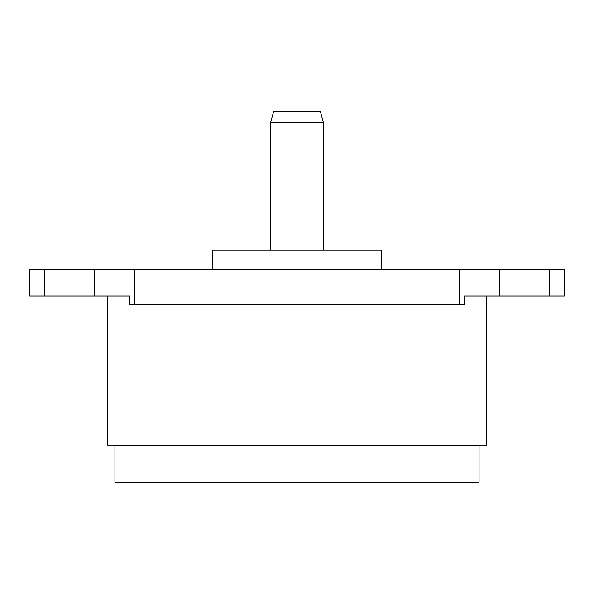 <?xml version="1.0" encoding="UTF-8"?>
<svg xmlns="http://www.w3.org/2000/svg" width="594" height="594" viewBox="0 0 594 594"><rect width="100%" height="100%" fill="white"/><g stroke="black" fill="none" stroke-linecap="round" stroke-linejoin="round"><path stroke-width="0.89" d="M212.808 269.639L212.808 250.171L381.192 250.171L381.192 269.639M270.693 122.305L273.507 111.783L320.493 111.783L323.307 122.305L270.693 122.305L270.693 250.171M44.765 295.946L29.7 295.946L29.7 269.639L44.765 269.639L44.765 295.946L129.715 295.946L129.715 304.47L464.285 304.47L464.285 295.946L564.3 295.946L564.3 269.639L549.235 269.639L549.235 295.946M107.573 295.946L107.573 445.277L486.427 445.277L486.427 295.946M44.765 269.639L549.235 269.639M479.061 445.381L114.939 445.381L114.939 482.217L479.061 482.217L479.061 445.381M499.339 269.639L499.339 295.946M94.661 269.639L94.661 295.946M134.289 269.639L134.289 304.47M459.711 269.639L459.711 304.47M323.307 122.305L323.307 250.171"/></g></svg>
